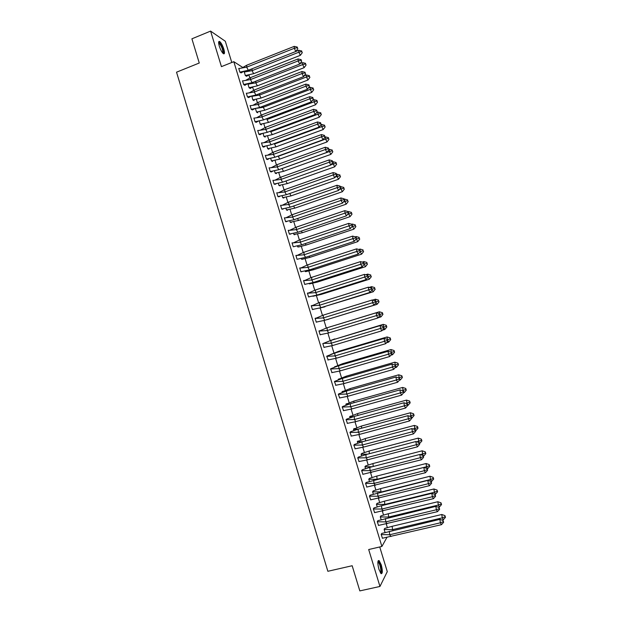 <?xml version="1.0" encoding="UTF-8"?>
<svg xmlns="http://www.w3.org/2000/svg" width="622" height="622" viewBox="0 0 622 622"><rect width="100%" height="100%" fill="white"/><g stroke="black" fill="none" stroke-linecap="round" stroke-linejoin="round"><path stroke-width="0.93" d="M378.922 569.317C377.453 563.338 377.507 560.422 379.101 560.577L381.263 564.877C382.74 570.825 382.678 573.741 381.084 573.624L378.922 569.317M219.294 46.121C218.314 42.568 218.439 41.029 219.659 41.511C221.16 42.755 222.552 45.289 223.834 49.122C224.814 52.668 224.69 54.207 223.461 53.733C221.968 52.497 220.585 49.962 219.294 46.121M231.788 62.495L225.296 41.239L210.601 31.1L221.432 66.632L233.81 61.687L242.798 67.464M386.837 537.571L381.892 546.458L368.69 549.529L379.956 586.46L359.827 590.9L352.169 565.732L327.864 571.291L176.531 72.191L199.265 63.016L191.903 38.813L210.601 31.1M379.956 586.46L387.281 571.649L379.739 546.963M247.517 70.496L247.766 71.219M248.893 74.904L249.826 77.96M251.335 82.881L251.475 83.348M252.61 87.064L253.62 90.353M256.334 99.248L257.415 102.754M260.066 111.439L261.209 115.171M263.798 123.638L265.011 127.603M267.53 135.845L268.813 140.036M271.27 148.067L272.623 152.491M275.017 160.305L276.432 164.954M278.757 172.551L280.25 177.425M282.512 184.804L284.067 189.912M286.26 197.073L287.893 202.407M290.015 209.35L291.718 214.917M293.778 221.642L295.551 227.434M297.541 233.942L299.384 239.968M301.305 246.258L303.217 252.509M305.075 258.581L307.058 265.065M308.846 270.92L310.907 277.63M312.625 283.267L314.748 290.21M316.404 295.621L318.604 302.797M320.19 307.991L322.46 315.401M324.023 320.524L326.317 328.019M327.887 333.151L330.173 340.638M331.751 345.785L333.96 353.008M335.623 358.435L337.746 365.402M339.495 371.101L341.54 377.795M343.367 383.766L345.334 390.204M347.247 396.455L349.136 402.628M351.135 409.152L352.938 415.061M355.022 421.856L356.748 427.501M358.91 434.576L360.558 439.956M362.805 447.311L364.368 452.427M366.7 460.055L368.185 464.906M370.603 472.813L372.01 477.393M374.514 485.58L375.828 489.895M378.417 498.362L379.661 502.405M382.336 511.152L383.494 514.93M386.246 523.957L387.327 527.472M381.892 546.458L233.81 61.687M244.228 71.857L245.371 75.596L246.607 76.226M246.351 75.379L246.584 76.156M238.739 68.397L239.898 72.206L241.18 72.86M240.908 71.973L241.157 72.774M247.953 84.024L249.095 87.764L250.363 88.511L250.067 87.546M242.518 80.782L243.684 84.592L245.006 85.369L244.695 84.359M251.894 96.317L252.82 99.94L254.071 100.632L253.792 99.722M246.312 93.176L247.478 96.993L248.722 97.537M255.455 108.57L256.544 112.131L257.78 112.769L257.516 111.913M250.098 105.585L251.272 109.41L252.501 109.9M259.257 120.995L260.276 124.33L261.497 124.921L261.248 124.112M253.9 118.009L255.067 121.834L256.28 122.27M263.059 133.435L264.008 136.545L265.213 137.073L264.98 136.319M257.695 130.441L258.869 134.266L260.066 134.655M266.861 145.882L267.748 148.767L268.937 149.249L268.72 148.541M261.497 142.881L262.671 146.714L263.852 147.049M270.671 158.346L271.487 160.997L272.661 161.425L272.459 160.771M265.306 155.337L266.48 159.178L267.647 159.45M274.489 170.817L275.227 173.243L276.386 173.616L276.207 173.017M269.116 167.808L270.29 171.649L271.441 171.874M278.306 183.296L278.975 185.496L280.118 185.822L279.954 185.27M272.926 180.287L274.1 184.128L275.235 184.299M282.124 195.79L282.722 197.765L283.857 198.037L283.702 197.539M276.743 192.773L277.917 196.622L279.037 196.739M285.949 208.3L286.478 210.042L287.589 210.259L287.457 209.816M280.569 205.276L281.743 209.124L282.847 209.194M289.774 220.818L290.241 222.334L291.337 222.497L291.213 222.101M284.386 217.793L285.568 221.642L286.656 221.65M293.607 233.343L293.996 234.634L294.976 234.401M288.795 230.381L288.219 230.319L289.393 234.175L290.466 234.129M297.44 245.892L297.759 246.95L298.739 246.716M292.768 242.899L292.045 242.852L293.226 246.716L294.284 246.615M301.281 258.441L301.53 259.265L302.58 259.273M296.857 255.417L295.885 255.401L297.059 259.265L298.101 259.11M305.122 271.005L305.301 271.604L306.335 271.55M300.799 267.927L299.718 267.965L300.9 271.83L301.927 271.62M308.963 283.585L310.051 283.71M304.072 280.615L304.625 280.444L303.559 280.538L304.741 284.409L305.76 284.153M320.882 293.879L321.201 294.424L313.83 296.072M307.61 293.234L308.45 292.97L307.408 293.118L308.59 296.997L309.6 296.741M311.288 305.822L312.283 305.511L311.257 305.713L312.438 309.593L313.457 309.344M315.121 318.371L316.116 318.06L315.105 318.324L316.295 322.204L317.088 321.986M319.988 330.717L318.962 330.943L320.151 334.83L320.703 334.636M323.829 343.29L322.826 343.569L324.015 347.465L324.435 347.294M331.58 354.12L330.647 354.517M327.677 355.885L326.69 356.219L328.222 359.944M335.367 366.49L334.512 367.135M331.526 368.481L330.554 368.869L332.039 372.609M339.153 378.876L338.228 379.296L338.376 379.77M335.382 381.092L334.426 381.535L335.872 385.282M342.94 391.269L342.03 391.743L342.24 392.42M339.239 393.718L338.298 394.216L339.713 397.971M346.734 403.67L345.84 404.199L346.112 405.077M343.103 406.353L342.178 406.905L343.569 410.66M350.528 416.087L349.657 416.67L349.984 417.743M346.967 419.003L346.057 419.609L347.434 423.372M354.33 428.511L353.467 429.149L353.864 430.424M350.839 431.66L349.945 432.321L351.306 436.084M358.132 440.951L357.292 441.636L357.743 443.121M354.711 444.333L353.832 445.049L355.178 448.82M361.942 453.399L361.11 454.138L361.631 455.825M358.583 457.014L357.728 457.792L359.065 461.555M365.752 465.862L364.935 466.656L365.518 468.545M362.463 469.711L361.623 470.543L362.953 474.314M369.561 478.334L368.768 479.181L369.406 481.272M366.35 482.423L365.526 483.302L366.84 487.08M373.379 490.82L372.601 491.714L373.301 494.016M370.238 495.143L369.429 496.076L370.735 499.855M377.204 503.315L376.434 504.263L377.204 506.767M374.125 507.871L373.332 508.866L374.638 512.645M381.029 515.817L380.275 516.828L381.107 519.533M378.02 520.614L377.243 521.664L378.549 525.442M384.855 528.342L384.124 529.4L385.01 532.308M381.924 533.365L381.162 534.469L382.46 538.255M320.143 334.791L320.61 334.652M242.23 67.829L246.763 65.201L294.229 46.37L297.262 47.085L297.79 48.796L297.262 47.085M297.79 48.796L295.808 51.494L248.31 70.255L239.882 72.144M241.056 72.922L243.591 71.468M246.763 65.201L246.67 67.16L294.276 48.306L294.229 46.37M295.808 51.494L294.276 48.306L297.285 47.731M238.786 68.56L246.67 67.16L248.31 70.255M253.636 73.684L300.333 55.327L298.848 52.201L252.042 70.659L253.636 73.684L245.356 75.542M301.771 50.996L298.785 50.296L298.848 52.201L301.794 51.634L302.284 52.676L301.794 51.634M300.333 55.327L302.284 52.676M298.785 50.296L295.831 51.455M252.112 68.754L252.042 70.659L244.283 72.02M247.603 71.32L251.856 68.855M248.948 74.889L246.491 76.288M218.633 42.607L218.843 42.452C220.343 41.767 224.495 51.572 223.352 53.064L222.925 53.274M222.66 52.987L222.816 52.831C222.886 49.441 221.642 46.199 219.084 43.12L218.843 42.452M223.702 53.826C224.837 52.365 221.207 42.879 219.084 41.791L218.788 41.658M377.927 561.573L378.207 561.441C379.918 562.739 380.991 565.927 381.418 570.988L380.532 573.002M380.322 572.675L380.874 570.802C380.617 566.852 379.754 563.944 378.277 562.101L377.873 561.961M381.247 573.725L381.706 571.548C381.379 566.642 380.306 563.05 378.471 560.756L378.254 560.632M245.884 80.254L250.557 77.587L298.093 58.934L301.141 59.665L301.662 61.376L301.141 59.665M301.662 61.376L299.68 64.066L252.104 82.648L243.668 84.53M244.827 85.261L247.229 83.892M250.557 77.587L250.472 79.585L298.156 60.909L298.093 58.934M299.68 64.066L298.156 60.909L301.165 60.318M242.572 80.946L250.472 79.585L252.104 82.648M249.539 92.694L254.351 89.988L301.973 71.514L305.013 72.253L305.542 73.964L305.013 72.253M305.542 73.964L303.552 76.654L255.899 95.049L247.455 96.931M248.59 97.615L250.868 96.324M254.351 89.988L254.274 92.025L302.043 73.528L301.973 71.514M303.552 76.654L302.043 73.528L305.044 72.922M246.359 93.347L254.274 92.025L255.899 95.049M253.193 105.149L258.146 102.397L305.845 84.11L308.901 84.856L309.429 86.567L308.901 84.856M309.429 86.567L307.431 89.249L259.693 107.466L251.249 109.34M252.361 109.977L254.507 108.764M258.146 102.397L258.083 104.473L305.931 86.155L305.845 84.11M307.431 89.249L305.931 86.155L308.932 85.541M250.153 105.748L258.083 104.473L259.693 107.466M256.847 117.612L261.948 114.821L309.725 96.705L312.78 97.467L313.309 99.186L312.78 97.467M313.309 99.186L311.311 101.852L263.495 119.89L255.043 121.764M255.067 121.826L256.147 122.347L258.146 121.22M261.948 114.821L261.893 116.936L309.826 98.797L309.725 96.705M311.311 101.852L309.826 98.797L312.819 98.167M253.947 118.172L261.893 116.936L263.495 119.89M260.509 130.084L265.75 127.253L313.612 109.324L316.668 110.094L317.197 111.812L316.668 110.094M317.197 111.812L315.198 114.471L267.297 132.33L258.845 134.196M258.861 134.259L259.918 134.733L261.792 133.691M265.75 127.253L265.711 129.407L313.721 111.455L313.612 109.324M315.198 114.471L313.721 111.455L316.715 110.802M257.741 130.604L265.711 129.407L267.297 132.33M257.36 85.852L304.135 67.666L302.657 64.579L255.774 82.858L257.36 85.852L249.072 87.702M305.573 63.343L302.58 62.628L302.657 64.579L305.604 63.996L306.094 65.022L305.604 63.996M304.135 67.666L306.094 65.022M302.58 62.628L299.991 63.646M255.829 81.194L255.774 82.858L247.999 84.188M251.195 83.527L253.636 82.05M252.524 87.088L250.192 88.41M261.084 98.035L307.937 80.02L306.475 76.965L259.514 95.073L261.084 98.035L252.796 99.878M309.383 75.705L306.389 74.974L306.475 76.965L309.414 76.366L309.896 77.385L309.414 76.366M307.937 80.02L309.896 77.385M306.389 74.974L304.15 75.845M259.553 93.642L259.514 95.073L251.723 96.356M264.817 110.226L311.746 92.383L310.292 89.358L263.254 107.295L264.817 110.226L256.521 112.069M313.193 88.075L310.191 87.337L310.292 89.358L313.231 88.752L313.713 89.755L313.231 88.752M311.746 92.383L313.713 89.755M310.191 87.337L308.318 88.052M263.277 106.098L263.254 107.295L256.925 108.236M268.548 122.425L315.564 104.76L314.118 101.775L266.993 119.533L268.548 122.425L260.253 124.26M317.01 100.453L314.001 99.707L314.118 101.775L317.049 101.145L317.531 102.14L317.049 101.145M315.564 104.76L317.531 102.14M314.001 99.707L312.485 100.282M267.009 118.561L266.993 119.533M261.302 124.828L260.276 124.33M272.288 134.64L319.374 117.146L317.943 114.191L270.741 131.778L272.288 134.64L263.985 136.475M320.828 112.846L317.819 112.092L317.943 114.191L320.874 113.546L321.349 114.534L320.874 113.546M319.374 117.146L321.349 114.534M317.819 112.092L316.66 112.52M270.749 131.04L270.741 131.778M265.019 136.988L264 136.529M264.163 142.562L269.551 139.701L317.5 121.951L320.563 122.728L321.092 124.447L320.563 122.728M321.092 124.447L319.086 127.106L271.106 144.778L262.647 146.644M262.663 146.699L263.712 147.119L265.438 146.17M269.551 139.701L269.528 141.894L317.624 124.12L317.5 121.951M319.086 127.106L317.624 124.12L320.61 123.451M261.551 143.044L269.528 141.894L271.106 144.778M276.028 146.862L323.199 129.547L321.768 126.624L274.496 144.032L276.028 146.862L267.724 148.689M324.653 125.255L321.636 124.486L321.768 126.624L324.7 125.963L325.166 126.942L324.7 125.963M323.199 129.547L325.166 126.942M321.636 124.486L320.843 124.781M274.496 143.526L274.496 144.032M268.727 149.163L267.74 148.744M267.833 155.057L273.369 152.157L321.387 134.585L324.459 135.378L324.987 137.097L324.459 135.378M324.987 137.097L322.981 139.748L274.924 157.242L266.449 159.1M266.465 159.146L267.507 159.527L269.093 158.657M273.369 152.157L273.353 154.388L321.527 136.801L321.387 134.585M322.981 139.748L321.527 136.801L324.505 136.117M265.353 155.5L273.353 154.388L274.924 157.242M279.776 159.1L327.017 141.956L325.601 139.071L278.252 156.301L279.776 159.1L271.464 160.919M328.478 137.672L325.462 136.894L325.601 139.071L328.525 138.395L328.999 139.359L328.525 138.395M327.017 141.956L328.999 139.359M325.462 136.894L324.987 137.065M272.444 161.347L271.48 160.974M271.495 167.559L277.179 164.62L325.283 147.235L328.362 148.036L328.89 149.762L328.362 148.036M328.89 149.762L326.877 152.398L278.734 169.713L270.267 171.563M270.275 171.61L271.301 171.944L272.739 171.159M277.179 164.62L277.179 166.89L325.43 149.49L325.283 147.235M326.877 152.398L325.43 149.49L328.408 148.79M269.163 167.963L277.179 166.89L278.734 169.713M283.523 171.345L330.842 154.38L329.442 151.527L282.007 168.585L283.523 171.345L275.204 173.165M332.303 150.096L329.287 149.311L329.442 151.527L332.358 150.835L332.824 151.791L332.358 150.835M330.842 154.38L332.824 151.791M329.287 149.311L328.867 149.459M276.16 173.546L275.219 173.211M275.165 180.077L280.996 177.099L329.186 159.901L332.265 160.709L332.793 162.435L332.265 160.709M332.793 162.435L330.772 165.063L282.559 182.192L274.077 184.05M274.092 184.089L275.103 184.369L276.393 183.669M280.996 177.099L281.004 179.408L329.341 162.186L329.186 159.901M330.772 165.063L329.341 162.186L332.319 161.479M272.972 180.442L281.004 179.408L282.559 182.192M285.856 181.025L287.278 183.599L334.675 166.813L333.283 163.99L330.966 164.814M336.137 162.536L333.112 161.736L333.283 163.99L336.199 163.291L336.657 164.231L336.199 163.291M334.675 166.813L336.657 164.231M287.278 183.599L278.951 185.418M279.877 185.753L278.967 185.457M278.835 192.595L284.822 189.593L333.089 172.574L336.168 173.398L336.704 175.124L336.168 173.398M336.704 175.124L334.675 177.744L286.377 194.694L277.894 196.536M277.902 196.575L278.905 196.809L280.048 196.194M284.822 189.593L284.837 191.941L333.26 174.906L333.089 172.574M334.675 177.744L333.26 174.906L336.23 174.176M276.79 192.929L284.837 191.941L286.377 194.694M289.728 193.52L291.034 195.868L338.508 179.253L337.124 176.469L335.118 177.177M339.977 174.992L336.945 174.176L337.124 176.469L340.04 175.754L340.498 176.679L340.04 175.754M338.508 179.253L340.498 176.679M291.034 195.868L282.699 197.687M283.601 197.975L282.715 197.718M282.505 205.136L288.647 202.096L336.992 185.255L340.078 186.095L340.615 187.821L340.078 186.095M340.615 187.821L338.586 190.433L290.202 207.196L281.712 209.039M281.727 209.07L283.71 208.728M288.647 202.096L288.678 204.482L337.178 187.634L336.992 185.255M338.586 190.433L337.178 187.634L340.148 186.888M280.608 205.431L288.678 204.482L290.202 207.196M293.6 206.022L294.789 208.152L342.349 191.708L340.973 188.964L339.27 189.554M343.818 187.447L340.778 186.631L340.973 188.964L343.88 188.225L344.339 189.142L343.88 188.225M342.349 191.708L344.339 189.142M294.789 208.152L286.454 209.956M287.317 210.205L286.462 209.987M286.182 217.677L292.472 214.606L340.903 197.951L343.997 198.799L344.526 200.533L343.997 198.799M344.526 200.533L342.497 203.137L294.035 219.722L285.537 221.556M285.545 221.58L287.372 221.269M292.472 214.606L292.519 217.039L341.097 200.37L340.903 197.951M342.497 203.137L341.097 200.37L344.067 199.608M284.433 217.941L292.519 217.039L294.035 219.722M297.479 218.54L298.552 220.445L346.19 204.179L344.821 201.466L343.43 201.94M347.659 199.926L344.619 199.094L344.821 201.466L347.729 200.719L348.18 201.621L347.729 200.719M346.19 204.179L348.18 201.621M344.619 199.094L344.215 199.234M298.552 220.445L290.21 222.248M291.034 222.451L290.217 222.272M289.86 230.233L296.305 227.139L344.813 210.664L347.916 211.527L348.444 213.253L347.916 211.527M348.444 213.253L346.415 215.85L297.868 232.247L289.37 234.082M289.37 234.105L291.034 233.825M296.305 227.139L296.36 229.604L345.023 213.121L344.813 210.664M346.415 215.85L345.023 213.121L347.986 212.343M288.258 230.467L296.36 229.604L297.868 232.247M301.367 231.065L302.315 232.745L350.03 216.658L348.678 213.976L347.589 214.349M351.508 212.413L348.46 211.566L348.678 213.976L351.578 213.214L352.029 214.108L351.578 213.214M350.03 216.658L352.029 214.108M348.46 211.566L348.017 211.721M302.315 232.745L293.973 234.548M294.75 234.712L293.981 234.564M293.537 242.798L300.138 239.672L348.732 223.384L351.834 224.254L352.371 225.988L351.834 224.254M352.371 225.988L350.334 228.577L301.701 244.788L294.696 246.398M300.138 239.672L300.208 242.183L348.95 225.879L348.732 223.384M350.334 228.577L348.95 225.879L351.912 225.086M292.091 243L300.208 242.183L301.701 244.788M305.262 243.606L306.086 245.06L353.879 229.153L352.534 226.501L351.757 226.766M355.356 224.907L352.309 224.052L352.534 226.501L355.434 225.724L355.885 226.61L355.434 225.724M353.879 229.153L355.885 226.61M352.309 224.052L351.764 224.239M306.086 245.06L298.459 246.981M297.223 255.37L303.979 252.221L352.651 236.119L355.761 236.998L356.297 238.739L355.761 236.998M356.297 238.739L354.252 241.32L305.542 257.345L298.366 258.97M303.979 252.221L304.057 254.771L352.884 238.654L352.651 236.119M354.252 241.32L352.884 238.654L355.846 237.845M295.924 255.549L304.057 254.771L305.542 257.345M309.157 256.155L309.857 257.384L357.728 241.655L356.398 239.042L355.932 239.198M359.213 237.417L356.157 236.554L356.398 239.042L359.298 238.249L359.734 239.12L359.298 238.249M357.728 241.655L359.734 239.12M356.157 236.554L355.24 236.858M309.857 257.384L302.152 259.273M300.908 267.958L307.82 264.785L356.577 248.862L359.695 249.756L360.224 251.498L359.695 249.756M360.224 251.498L358.179 254.071L309.391 269.909L300.869 271.736M300.877 271.744L302.043 271.565M307.82 264.785L307.913 267.374L356.826 251.443L356.577 248.862M358.179 254.071L356.826 251.443L359.773 250.619M299.765 268.105L307.913 267.374L309.391 269.909M313.06 268.72L313.636 269.723L361.584 254.165L360.107 251.638M363.069 249.935L360.014 249.064L360.262 251.591L363.155 250.783L363.598 251.638L363.155 250.783M361.584 254.165L363.598 251.638M360.014 249.064L358.723 249.484M313.636 269.723L305.83 271.573M304.593 280.553L311.669 277.358L360.503 261.621L363.621 262.531L364.158 264.264L363.621 262.531M364.158 264.264L362.113 266.83L313.239 282.489L305.713 284.161M311.669 277.358L311.77 279.986L360.76 264.241L360.503 261.621M362.113 266.83L360.76 264.241L363.714 263.401M303.606 280.678L311.77 279.986L313.239 282.489M305.612 284.215L305.153 284.363M316.963 281.292L317.414 282.069L365.441 266.69L364.15 264.195M364.15 264.148L367.019 263.324L367.454 264.179L367.019 263.324M365.441 266.69L367.454 264.179M364.049 263.355L363.87 261.582L362.206 262.119M317.414 282.069L309.453 283.912M366.933 262.468L363.87 261.582M308.341 293.133L315.517 289.945L364.438 274.395L367.563 275.313L368.1 277.047L367.563 275.313M368.1 277.047L366.047 279.605L317.088 295.077L308.559 296.888M315.517 289.945L315.634 292.612L364.71 277.054L364.438 274.395M366.047 279.605L364.71 277.054L367.656 276.199M307.447 293.257L315.634 292.612L317.088 295.077M309.328 296.78L308.745 296.966M321.201 294.424L369.305 279.231L368.076 276.868M368.061 276.704L370.891 275.88L371.326 276.72L370.891 275.88M369.305 279.231L371.326 276.72M367.929 276.02L367.726 274.115L365.697 274.761M370.798 275.017L367.726 274.115M312.983 296.282L313.535 296.111M312.174 305.674L319.374 302.541L368.372 287.177L371.505 288.103L372.042 289.844L371.505 288.103M372.042 289.844L369.981 292.394L320.944 307.68L312.407 309.492M319.374 302.541L319.498 305.247L368.659 289.875L368.372 287.177M369.981 292.394L368.659 289.875L371.598 289.005M311.295 305.853L319.498 305.247L320.944 307.68M312.835 309.429L312.431 309.554M324.801 306.483L373.169 291.78L372.01 289.549M371.979 289.277L374.763 288.452L375.19 289.277L374.763 288.452M373.169 291.78L375.19 289.277M371.816 288.701L371.591 286.656L369.18 287.418M324.987 306.794L319.218 308.178M374.669 287.574L371.591 286.656M316.007 318.223L323.23 315.144L372.314 299.967L375.447 300.908L375.983 302.65L375.447 300.908M375.983 302.65L373.923 305.192L324.801 320.291L316.264 322.095M323.23 315.144L323.37 317.896L372.609 302.712L372.314 299.967M373.923 305.192L372.609 302.712L375.548 301.825M315.152 318.464L323.37 317.896L324.801 320.291M328.719 319.086L377.041 304.345L375.937 302.245M375.898 301.864L378.642 301.032L379.062 301.849L378.642 301.032M377.041 304.345L379.062 301.849M375.704 301.398L375.463 299.213L372.671 300.076M328.774 319.179L325.982 319.933M378.541 300.138L375.463 299.213M319.848 330.787L327.086 327.771L376.256 312.78L379.397 313.729L379.933 315.471L379.397 313.729M379.933 315.471L377.865 318.005L328.665 332.918L320.12 334.722M327.086 327.771L327.242 330.554L376.567 315.556L376.256 312.78M377.865 318.005L376.567 315.556L379.498 314.654M319.008 331.083L327.242 330.554L328.665 332.918M378.044 317.788L380.913 316.917L379.871 314.95M379.785 314.468L382.522 313.628L382.942 314.429L382.413 312.718L382.522 313.628M380.913 316.917L382.942 314.429M379.599 314.11L379.334 311.785L331.021 326.566M382.413 312.718L379.334 311.785M329.139 327.141L331.021 326.519M322.841 343.624L330.951 340.397L380.205 325.594L383.346 326.558L383.883 328.307L383.346 326.558M383.883 328.307L381.815 330.826L332.529 345.552L323.976 347.348M330.951 340.397L331.114 343.227L380.524 328.424L380.205 325.594M381.815 330.826L380.524 328.424L383.455 327.499M323.689 343.367L331.114 343.227L332.529 345.552M382.289 330.243L384.793 329.497L383.813 327.654M383.634 327.102L386.402 326.231L386.822 327.024L386.293 325.306L386.402 326.231M384.793 329.497L386.822 327.024M383.494 326.838L383.206 324.365L334.83 339.231M386.293 325.306L383.206 324.365M330.111 340.662L334.815 338.912M326.76 356.181L334.823 353.039L384.155 338.43L387.304 339.402L387.84 341.151L387.304 339.402M387.84 341.151L385.764 343.663L336.401 358.202L327.841 359.998M334.823 353.039L334.994 355.908L384.489 341.291L384.155 338.43M385.764 343.663L384.489 341.291L387.42 340.358M326.729 356.352L334.994 355.908L336.401 358.202M326.721 356.32L327.537 355.955M386.542 342.722L388.672 342.1L387.747 340.374M387.483 339.744L390.289 338.85L390.709 339.628L390.181 337.909L390.289 338.85M388.672 342.1L390.709 339.628M387.397 339.581L387.086 336.953L338.617 351.329L338.648 351.912M390.181 337.909L387.086 336.953M331.409 354.206L338.617 351.329M331.448 354.19L330.686 354.416M330.888 368.698L338.695 365.697L388.112 351.267L391.261 352.254L391.798 354.004L391.261 352.254M391.798 354.004L389.722 356.515L340.273 370.868L331.713 372.656M338.695 365.697L338.881 368.605L388.455 354.175L388.112 351.267M389.722 356.515L388.455 354.175L391.378 353.226M330.593 369.002L338.881 368.605L340.273 370.868M330.585 368.97L331.386 368.551M390.803 355.216L392.552 354.703L391.689 353.102M391.339 352.402L394.185 351.477L394.597 352.239L394.068 350.528L394.185 351.477M392.552 354.703L394.597 352.239M391.308 352.34L390.966 349.556L342.419 363.753L342.473 364.593M334.465 366.996L334.963 366.957M394.068 350.528L390.966 349.556M334.457 366.964L342.419 363.753M335.227 366.56L334.737 366.708M334.885 381.27L342.567 378.363L392.07 364.127L395.227 365.122L395.763 366.871L395.227 365.122M395.763 366.871L393.687 369.375L344.153 383.541L335.585 385.321M342.567 378.363L342.769 381.317L392.428 367.073L392.07 364.127M393.687 369.375L392.428 367.073L395.351 366.101M334.465 381.667L342.769 381.317L344.153 383.541M334.457 381.628L335.242 381.162M395.063 367.719L396.439 367.322L395.118 365.091M397.956 363.155L394.853 362.175L395.211 365.06L398.08 364.111L398.484 364.873L397.956 363.155L398.08 364.111M396.439 367.322L398.484 364.873M394.853 362.175L346.221 376.186L346.298 377.29M338.267 379.428L339.503 379.342M338.259 379.389L346.221 376.186M338.834 393.866L346.446 391.044L396.027 376.994L399.192 378.005L399.736 379.754L399.192 378.005M399.736 379.754L397.645 382.242L348.032 396.222L339.457 398.002M346.446 391.044L346.656 394.037L396.401 379.98L396.027 376.994M397.645 382.242L396.401 379.98L399.316 379M338.337 394.348L346.656 394.037L348.032 396.222M338.329 394.301L339.099 393.788M399.324 380.244L400.335 379.956L399.114 377.733L398.702 377.849M401.851 375.789L398.741 374.802L399.114 377.733L401.975 376.769L402.38 377.507L401.851 375.789L401.975 376.769M400.335 379.956L402.38 377.507M398.741 374.802L350.03 388.633L350.132 390.002M342.077 391.868L344.09 391.751M342.061 391.829L350.03 388.633M342.753 406.477L350.326 403.74L399.993 389.87L403.165 390.896L403.701 392.645L403.165 390.896M403.701 392.645L401.618 395.133L351.912 408.918L343.336 410.691M350.326 403.74L350.551 406.765L400.381 392.902L399.993 389.87M401.618 395.133L400.381 392.902L403.297 391.907M342.217 407.037L350.551 406.765L351.912 408.918M342.201 406.982L342.963 406.423M403.592 392.777L404.23 392.599L403.017 390.406L402.294 390.616M405.746 388.439L402.636 387.444L403.017 390.406L405.878 389.426L406.283 390.165L405.746 388.439L405.878 389.426M404.23 392.599L406.283 390.165M402.636 387.444L353.84 401.089L353.972 402.722M345.879 404.323L348.724 404.183M345.863 404.277L353.84 401.089M346.664 419.111L354.213 416.445L403.966 402.768L407.138 403.795L407.682 405.552L407.138 403.795M407.682 405.552L405.583 408.032L355.8 421.623L347.216 423.395M354.213 416.445L354.454 419.508L404.362 405.839L403.966 402.768M405.583 408.032L404.362 405.839L407.27 404.821M346.096 419.733L354.454 419.508L355.8 421.623M346.081 419.679L346.827 419.072M407.659 405.381L408.125 405.256L406.928 403.103L405.878 403.39M409.649 401.104L406.531 400.094L406.928 403.103L409.789 402.107L410.178 402.823L409.649 401.104L409.789 402.107M408.125 405.256L410.178 402.823M406.531 400.094L357.658 413.552L357.813 415.449M349.696 416.794L353.428 416.647M349.673 416.74L357.658 413.552M350.567 431.761L358.109 429.157L407.939 415.667L411.119 416.717L411.655 418.474L411.119 416.717M411.655 418.474L409.564 420.938L359.695 434.35L351.103 436.115M358.109 429.157L358.35 432.267L408.343 418.785L407.939 415.667M409.564 420.938L408.343 418.785L411.259 417.751M349.984 432.446L358.35 432.267L359.695 434.35M349.968 432.391L350.699 431.73M411.601 418.038L412.028 417.922L410.839 415.799L409.47 416.172M413.552 413.778L410.434 412.751L410.839 415.799L413.692 414.788L414.089 415.504L413.552 413.778L413.692 414.788M412.028 417.922L414.089 415.504M410.434 412.751L361.483 426.039L361.662 428.193M353.506 429.273L358.21 429.126M353.49 429.211L361.483 426.039M354.47 444.427L361.996 441.884L411.919 428.589L415.099 429.639L415.644 431.404L415.099 429.639M415.644 431.404L413.537 433.861L363.59 447.078L354.991 448.843M361.996 441.884L362.261 445.033L412.339 431.746L411.919 428.589M413.537 433.861L412.339 431.746L415.239 430.696M353.871 445.173L362.261 445.033L363.59 447.078M353.848 445.103L354.571 444.396M415.543 430.704L415.931 430.603L414.757 428.519L413.07 428.97M417.463 426.459L414.338 425.432L414.757 428.519L417.611 427.493L418 428.185L417.463 426.459L417.611 427.493M415.931 430.603L418 428.185M414.338 425.432L365.301 438.526L365.511 440.951M357.323 441.76L362.929 441.636M357.308 441.69L365.301 438.526M358.365 457.1L365.899 454.62L415.9 441.519L419.088 442.584L419.625 444.341L419.088 442.584M419.625 444.341L417.525 446.798L367.485 459.821L358.886 461.578M365.899 454.62L366.171 457.815L416.328 444.714L415.9 441.519M417.525 446.798L416.328 444.714L419.236 443.649M357.767 457.909L366.171 457.815L367.485 459.821M357.743 457.839L358.443 457.084M419.492 443.385L418.676 441.247L416.662 441.776M421.374 439.163L418.248 438.113L418.676 441.247L421.522 440.205L421.91 440.889L421.374 439.163L421.522 440.205M419.842 443.292L421.91 440.889M418.248 438.113L369.134 451.028L369.367 453.71M361.149 454.262L367.649 454.161M361.125 454.184L361.802 453.461L369.134 451.028M362.261 469.789L369.795 467.371L419.881 454.457L423.077 455.537L423.621 457.302L423.077 455.537M423.621 457.302L421.506 459.744L362.781 474.329M369.795 467.371L370.082 470.605L420.324 457.699L419.881 454.457M421.506 459.744L420.324 457.699L423.224 456.618M361.662 470.66L370.082 470.605L371.388 472.58M361.639 470.582L362.323 469.773M423.395 456.089L422.602 453.982L420.262 454.589M425.292 451.867L422.159 450.81L422.602 453.982L425.448 452.925L425.829 453.601L425.292 451.867L425.448 452.925M423.753 455.996L425.829 453.601M422.159 450.81L372.959 463.546L373.231 466.492M364.974 466.772L372.376 466.71M364.951 466.694L365.612 465.925L372.959 463.546M366.156 482.493L423.87 467.41L427.065 468.506L427.609 470.263L427.065 468.506M427.609 470.263L425.502 472.697L366.685 487.096M373.698 480.137L374.001 483.411L424.328 470.698L423.87 467.41M425.502 472.697L424.328 470.698L427.228 469.594M365.557 483.418L374.001 483.411L375.291 485.347M365.534 483.341L366.21 482.485M427.252 468.817L427.672 468.716L426.529 466.733L377.095 479.274L376.792 476.071L426.078 463.522L426.529 466.733L429.367 465.66L429.748 466.321L429.211 464.587L429.367 465.66M427.672 468.716L429.748 466.321M368.799 479.298L377.095 479.274M429.211 464.587L426.078 463.522M368.776 479.212L369.421 478.396L376.792 476.071M370.059 495.205L427.866 480.378L431.069 481.482L431.614 483.247L431.069 481.482M431.614 483.247L429.491 485.673L370.588 499.87M377.608 492.912L377.919 496.224L428.333 483.706L427.866 480.378M429.491 485.673L428.333 483.706L431.225 482.586M369.46 496.193L377.919 496.224L379.202 498.129M369.437 496.107L370.09 495.198M431.108 481.56L431.59 481.436L430.463 479.5L381.076 492.049M433.137 477.323L429.996 476.242L430.463 479.5L433.301 478.411L433.674 479.057L433.137 477.323L433.301 478.411M431.59 481.436L433.674 479.057M429.996 476.242L380.633 488.612L380.944 491.854L372.632 491.831M372.609 491.745L373.239 490.875L380.633 488.612M373.34 508.882L373.985 507.933L381.519 505.702L431.862 493.355L435.066 494.474L435.61 496.239L435.066 494.474M435.61 496.239L433.495 498.657L374.491 512.66M381.519 505.702L381.838 509.053L432.344 496.729L431.862 493.355M433.495 498.657L432.344 496.729L435.229 495.594M373.371 508.975L381.838 509.053L383.121 510.919M434.755 494.366L435.517 494.179L434.397 492.274L384.8 504.442L385.065 504.831M437.064 490.066L433.915 488.978L434.397 492.274L437.227 491.17L437.6 491.8L437.064 490.066L437.227 491.17M435.517 494.179L437.6 491.8M433.915 488.978L384.474 501.161L384.8 504.442L376.473 504.38M376.442 504.286L377.064 503.369L384.474 501.161M377.865 520.676L435.859 506.347L439.07 507.474L439.622 509.247L439.07 507.474M439.622 509.247L437.491 511.649L378.409 525.458M385.438 518.499L385.772 521.897L436.356 509.76L435.859 506.347M437.491 511.649L436.356 509.76L439.241 508.609M377.282 521.772L385.772 521.897L387.032 523.724M377.251 521.671L377.881 520.668M438.3 507.202L439.443 506.93L438.339 505.056L388.657 517.038L389.053 517.628M440.998 502.825L437.841 501.729L438.339 505.056L441.161 503.937L441.534 504.566L440.998 502.825L441.161 503.937M439.443 506.93L441.534 504.566M437.841 501.729L388.322 513.718L388.657 517.038L380.314 516.936M380.283 516.843L380.889 515.879L388.322 513.718M381.768 533.427L439.863 519.354L443.082 520.49L443.626 522.262L443.082 520.49M443.626 522.262L441.496 524.665L382.32 538.271M389.356 531.312L389.699 534.749L440.376 522.807L439.863 519.354M441.496 524.665L440.376 522.807L443.253 521.64M381.193 534.586L389.699 534.749L390.958 536.537M381.162 534.477L381.776 533.427M441.845 520.054L443.377 519.689L442.281 517.862L392.513 529.656L393.057 530.434M444.932 515.599L441.776 514.487L442.281 517.862L445.103 516.719L445.469 517.333L444.932 515.599L445.103 516.719M443.377 519.689L445.469 517.333M441.776 514.487L392.163 526.298L392.513 529.656L384.155 529.509M384.124 529.408L384.715 528.397L392.163 526.298M219.659 41.511L219.037 41.76M240.73 72.72L241.305 72.79M246.716 76.172L246.188 76.109M218.672 43.283L219.084 43.12M377.904 561.954L378.207 561.441M377.857 562.195L378.277 562.101"/></g></svg>
